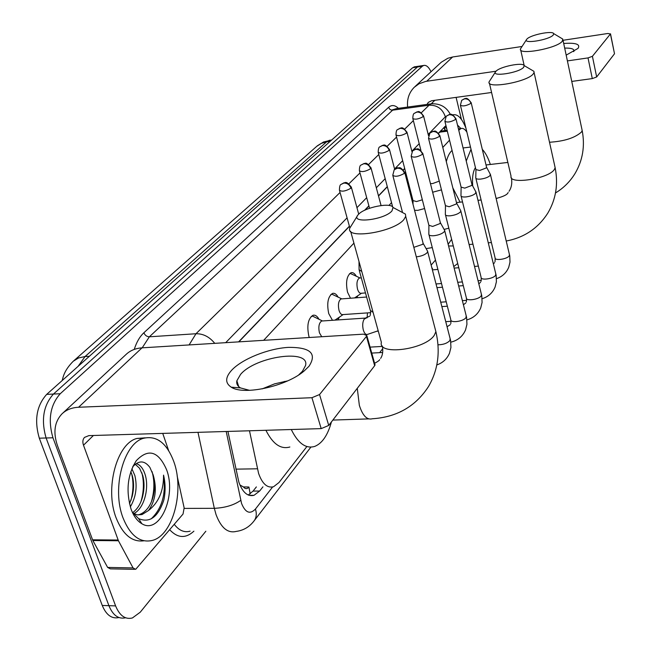 <?xml version="1.0" encoding="UTF-8"?>
<svg xmlns="http://www.w3.org/2000/svg" width="651" height="651" viewBox="0 0 651 651"><rect width="100%" height="100%" fill="white"/><g stroke="black" fill="none" stroke-linecap="round" stroke-linejoin="round"><path stroke-width="0.98" d="M350.507 298.223L347.536 292.201C345.543 282.282 346.69 275.796 350.97 272.745C352.883 272.208 354.665 273.371 356.3 276.236M332.458 320.292L328.739 313.611C326.664 303.382 327.901 296.661 332.458 293.438C334.533 292.86 336.429 294.106 338.154 297.157M309.282 337.503L308.875 336.25C306.694 325.695 308.045 318.713 312.903 315.32C315.141 314.693 317.175 316.012 318.998 319.275M367.148 317.826L367.441 312.895M249.479 430.783L258.585 473.423C262.329 483.88 267.317 488.315 273.575 486.736L278.978 482.529L306.841 446.586M239.91 484.962L243.417 486.932C245.24 489.121 247.087 489.178 248.942 487.086L250.179 493.914M248.658 486.997L243.417 486.932M447.107 130.29L441.37 131.022L438.603 133.219M404.719 168.617L403.433 169.96M387.329 186.78L378.516 195.992M368.938 205.993L364.983 210.127M349.441 226.361L238.868 341.856M466.881 132.112C464.92 129.142 462.959 127.946 460.998 128.516L458.76 130.257M449.54 140.185L442.794 147.451M408.73 184.119L407.982 184.925M391.528 202.648L388.924 205.447M353.916 243.14L263.655 340.327M379.639 352.655L382.723 348.676M339.44 317.094L337.771 319.934M357.725 295.814L356.748 297.759M205.846 531.232L140.258 612.192L132.413 617.962C125.261 619.719 119.654 615.7 115.601 605.902L52.951 437.781C47.775 419.773 50.2 405.093 60.234 393.741L422.255 66.288L417.437 67.012L419.773 66.052L417.437 67.012L53.447 394.058L417.437 67.012L412.636 67.737L414.988 66.768M52.951 437.781L46.107 437.985C40.923 420.025 43.365 405.378 53.447 394.058C43.365 405.378 40.923 420.025 46.107 437.985L108.912 605.674L46.107 437.985L39.304 438.188C34.104 420.269 36.57 405.663 46.693 394.368L412.636 67.737M125.57 617.783C118.466 619.37 112.916 615.333 108.912 605.674C112.916 615.333 118.466 619.37 125.57 617.783M118.946 617.539C111.826 619.101 106.259 615.073 102.256 605.454L39.304 438.188M227.931 431.434L238.876 482.171C242.644 492.506 247.697 496.884 254.045 495.305L259.635 491.033L262.939 486.85M256.38 486.915L253.06 491.09L248.275 495.029M422.255 66.288L423.646 65.466C426.21 64.864 428.675 66.947 431.043 71.708M445.959 125.602L438.514 133.113M404.67 168.446L403.335 169.846M387.288 186.609L378.467 195.813M368.889 205.822L364.576 210.314M349.392 226.174L238.6 341.873M444.731 126.619L446.667 128.483M173.841 461.705C184.485 490.48 173.28 534.617 152.814 540.306C140.315 543.439 130.387 535.968 123.031 517.895C111.476 488.348 123.82 443.062 143.7 438.253C156.81 435.34 166.859 443.16 173.841 461.705M143.855 540.802C132.129 542.348 122.884 534.707 116.122 517.887C104.542 488.421 116.968 443.25 136.946 438.448L145.254 437.83M153.213 474.986L149.885 467.394C144.807 460.672 139.379 460.184 133.585 465.913M131.038 509.041C125.765 490.87 127.506 474.766 136.254 460.721C148.314 448.108 158.421 451.11 166.591 469.729C176.706 495.834 159.641 534.91 141.885 523.746C137.288 521.085 133.675 516.186 131.038 509.041M132.649 512.695C137.385 509.18 140.673 503.915 142.512 496.884C144.432 489.186 144.506 482.033 142.732 475.433L139.574 468.289L135.286 464.269M133.715 513.639C144.123 508.651 149.193 488.673 145.368 475.393C143.432 468.761 140.38 464.83 136.214 463.585M129.492 503.784L132.194 496.363C133.968 488.868 133.992 481.943 132.251 475.588L130.818 471.625M130.322 506.877C135.945 497.177 137.459 486.728 134.863 475.547L131.884 468.728M137.686 514.908L139.363 514.567C145.767 512.215 150.283 506.486 152.92 497.388C154.971 489.495 155.093 482.122 153.294 475.271C157.111 488.901 155.508 500.643 148.518 510.506L142.032 514.567L139.363 514.567M133.04 513.257L137.581 514.9L142.032 514.567M132.299 512.166L138.59 518.603C149.486 523.192 157.794 517.333 163.523 501.042L163.979 499.407C165.598 491.106 165.452 483.009 163.539 475.124C163.694 490.797 158.681 502.596 148.518 510.506M130.875 500.578C133.422 491.196 133.667 482.188 131.6 473.562M141.088 501.237C143.879 491.326 144.131 481.838 141.845 472.756M151.39 501.848C154.458 491.253 154.678 481.17 152.065 471.601M151.113 518.912C162.05 508.496 166.192 493.897 163.539 475.124M308.997 366.269L304.082 371.021C286.481 386.279 243.743 395.686 231.268 387.182C225.043 383.105 225.165 377.474 231.61 370.281C242.131 358.953 268.236 348.513 288.417 347.374C310.389 347.203 317.249 353.501 308.997 366.269M298.736 374.878L302.446 371.273L305.563 365.496C310.136 348.627 255.737 356.333 240.585 374.374L236.866 380.77C236.28 383.756 237.493 386.149 240.504 387.931L249.569 390.34M177.153 475.962L184.152 507.902L183.037 514.038L135.677 569.348L133.056 567.916L118.433 540.753L92.841 540.517L57.565 445.911C52.983 432.663 54.415 422.019 61.869 413.971C66.158 409.837 71.716 407.599 78.568 407.257L311.927 397.704L319.543 394.539L328.731 425.437L321.195 428.618L88.853 435.625L84.484 437.415C82.734 439.401 82.4 441.996 83.499 445.219L118.433 540.753M134.505 569.332L110.296 568.852L107.635 567.428L92.841 540.517M62.773 413.133L125.92 354.592C130.11 350.555 135.473 348.301 142.016 347.846L363.567 334.15L366.847 335.623L366.448 336.396L319.543 394.539M374.073 363.592L375.049 364.894L374.667 365.691L328.731 425.437M262.117 388.907L274.576 383.862L287.652 380.876M162.742 433.395L168.601 450.492M457.49 125.057L460.884 128.532M452.738 114.885L452.933 114.812C457.702 113.827 462.047 118.319 465.961 128.296M391.959 210.924L393.025 207.474C391.072 202.038 364.536 207.36 358.489 214.366L358.017 214.895C349.815 223.936 384.383 220.005 391.959 210.924M399.641 210.997L405.435 214.089L405.711 216.384L403.905 219.525C393.928 232.187 345.331 239.78 349.774 228.159L357.35 215.937M331.424 421.929C327.77 435.202 322.212 443.364 314.75 446.399C305.897 449.019 298.077 443.388 291.282 429.522M289.866 446.993C280.801 449.597 272.818 444.031 265.917 430.287M284.202 382.365L284.284 381.421M523.673 67.281L524.161 65.58C522.834 61.991 499.813 66.679 495.964 71.284L495.737 71.553C490.423 77.274 519.067 72.945 523.673 67.281M531.436 69.869L533.901 71.317L534.08 72.448L533.193 73.994C527.009 82.083 486.175 89.244 489.096 81.823L495.444 71.992M448.58 245.98L453.299 245.94M457.718 263.5L453.78 266.544M432.557 268.35L432.036 268.505M452.803 187.822L460.07 202.176M411.912 200.077L412.409 198.311M553.26 35.008L553.667 33.6C552.479 30.394 530.353 34.926 526.944 39.052L526.749 39.272C521.996 44.349 549.232 40.012 553.26 35.008M560.845 37.904L562.806 39.084L562.236 41.306C556.784 48.499 517.838 55.514 520.466 48.915L526.513 39.621M475.442 167.592C472.992 171.4 472.081 177.544 472.707 186.015M466.238 161.025L471.023 149.266M482.285 149.339C485.386 152.586 488.079 157.623 490.349 164.459M446.301 161.603C447.709 156.281 449.629 152.554 452.063 150.422M416.315 256.852L416.575 256.828C421.441 256.209 424.981 254.81 427.186 252.637L427.699 251.449L427.17 250.521M413.824 247.347L422.825 244.288L423.028 242.961M428.789 234.018C428.773 235.385 430.523 235.947 434.022 235.711C438.766 235.084 442.184 233.742 444.283 231.691L444.755 230.6L444.291 229.762M411.286 156.72L428.871 225.254L432.646 226.442L440.076 223.545L440.263 222.341M445.317 214.22C445.317 215.514 447.042 216.034 450.484 215.774C455.114 215.139 458.434 213.845 460.428 211.909L460.859 210.908L460.444 210.151M428.618 138.696L445.43 205.651L449.166 206.749L456.359 203.958L456.538 202.868M460.941 195.495C460.957 196.724 462.658 197.196 466.051 196.927C470.575 196.285 473.79 195.04 475.694 193.201L475.718 191.597M444.991 121.68L461.087 187.122L464.781 188.131L471.755 185.445L471.926 184.453M475.743 177.756C475.767 178.927 477.452 179.367 480.796 179.074C485.215 178.431 488.331 177.235 490.154 175.485L490.179 174.02M460.485 105.576L475.922 169.577L479.567 170.497L486.338 167.917L486.5 167.006M322.627 320.951L321.675 321.016C318.966 322.937 318.217 326.867 319.429 332.816L321.732 336.738M359.026 269.652L361.769 271.483M315.263 317.452L312.618 316.158L311.219 316.394M334.972 320.121L343.167 314.563M341.913 298.866L341.059 298.931C338.512 300.746 337.828 304.53 338.992 310.291C340.017 313.505 341.368 314.938 343.036 314.579L370.761 312.667M334.508 295.416L332.108 294.276L330.863 294.488M360.166 277.961L359.401 278.026C357.008 279.751 356.374 283.405 357.489 288.987C358.481 292.161 359.775 293.585 361.37 293.251L365.488 292.934M352.736 274.584L350.563 273.575L349.457 273.754M414.565 210.297L417.812 210.354L424.582 208.548M396.101 135.343L412.986 200.565L416.51 201.566L422.336 199.792M432.638 192.232L441.468 189.872M430.449 183.598L432.581 183.574L439.27 181.124M563.701 43.471C575.858 42.608 580.627 44.252 578.023 48.402L566.175 55.132M407.624 107.065C406.834 99.188 409.04 92.597 414.248 87.283L419.041 83.767L425.705 81.408L496.038 71.219M414.964 86.616L441.256 62.244L447.855 58.248L452.624 56.987L521.923 46.498M567.403 60.901L588.016 57.915L592.41 56.312L596.666 76.973L592.296 78.592L571.757 81.424M614.471 53.553L610.418 33.99L592.41 56.312M610.418 33.99L607.863 33.486L563.025 40.281M614.406 53.895L596.666 76.973M491.578 92.483L431.564 100.759L428.293 102.378L427.04 104.404M456.099 97.373L461.421 119.41M573.734 51.649L574.003 50.924C574.068 48.874 570.96 47.93 564.686 48.101M235.882 469.151L257.381 468.793M440.719 130.81L440.849 131.233M444.942 130.005L445.26 130.525M439.604 132.169L447.335 131.193M458.638 129.752L459.305 129.671M73.726 360.833L317.314 145.832L321.252 143.366L326.623 141.853L85.061 356.536L78.527 357.96L73.213 361.289C64.303 370.313 63.22 376.603 62.219 380.501M331.05 140.111L329.235 140.339L326.623 141.853L330.098 141.405M89.358 356.284L85.061 356.536L78.104 366.334M102.256 605.454L115.601 605.902M46.693 394.368L60.234 393.741M253.06 491.09L259.635 491.033M226.198 431.483L241.554 503.426C245.386 512.785 250.017 514.656 255.444 509.049L272.598 487.005M253.8 521.248L254.346 520.531C249.691 526.789 243.669 530.41 236.264 531.403C227.777 533.527 221.023 527.871 215.994 514.445L214.325 508.325L184.249 508.407M310.893 447.115L254.346 520.531C256.453 517.35 256.82 513.517 255.444 509.049M193.908 531.167C185.698 538.686 177.633 538.214 169.708 529.759M174.281 524.364C179.058 530.549 184.339 532.803 190.133 531.151M134.244 349.416C136.531 342.174 139.745 336.624 143.879 332.759L388.598 107.325C391.65 104.689 394.929 105.023 398.428 108.326M189.107 344.932L195.984 333.743L149.356 336.803L142.195 347.829M240.74 500.375C233.912 505.152 225.108 507.796 214.325 508.325L197.985 432.337M421.36 112.753L429.058 105.21L392.61 110.182L149.356 336.803C146.833 336.705 145.01 335.355 143.879 332.759M446.358 116.098L445.341 116.798C442.558 108.815 437.13 104.949 429.058 105.21L431.222 103.834L432.882 103.631M396.467 108.595L391.52 110.141L389.819 109.287L388.598 107.325M214.749 343.346C209.443 336.819 203.193 333.621 195.984 333.743L340.058 192.468M348.92 183.785L359.995 172.93M368.621 164.467L378.792 154.499M387.199 146.247L396.549 137.084M404.751 129.044L413.352 120.606M445.341 116.798L428.187 134.431M419.211 143.668L411.847 151.235M402.66 160.683L394.587 168.991M385.18 178.659L376.319 187.773M366.684 197.676L356.951 207.685M347.081 217.833L225.685 342.67M444.242 127.132L445.349 130.509M142.016 347.846L78.568 407.257M374.667 365.691L366.448 336.396M93.41 435.486L83.499 445.219M92.523 539.809L118.116 540.037M321.195 428.618L311.927 397.704M107.635 567.428L133.056 567.916M357.277 388.305L359.352 405.378C362.672 415.72 366.985 420.18 372.291 418.772C396.866 417.185 415.607 406.436 428.513 386.515C438.066 370.102 440.532 351.809 435.893 331.652L434.949 328.039M350.645 231.317L381.38 342.312C377.694 355.804 425.168 349.668 434.29 335.265L435.893 331.652L405.711 216.384M489.414 83.165L511.051 176.185C508.553 184.917 548.614 178.838 554.343 169.504L555.14 167.698L554.79 166.143M497.12 198.343L496.111 198.392M549.509 142.244C564.254 141.332 574.923 137.914 581.506 131.99L582.173 130.485L581.904 129.24M404.426 173.329C403.172 169.87 400.796 168.17 397.289 168.21L394.205 169.773L392.773 175.274C395.165 177.031 399.055 176.38 404.426 173.329L404.662 172.141M437.993 344.802C443.274 344.729 447.253 343.297 449.922 340.514L450.118 338.439M422.515 154.303C421.319 150.926 419.008 149.274 415.582 149.339L412.563 150.886L411.163 156.224C413.54 157.851 417.332 157.216 422.515 154.303L422.743 153.221M428.993 234.816L450.777 319.535C449.939 323.327 463.577 321.561 466.01 317.55L466.197 315.662M439.58 136.36C438.424 133.064 436.178 131.461 432.834 131.543L429.88 133.064L428.504 138.248C430.872 139.77 434.567 139.143 439.58 136.36L439.791 135.375M445.496 214.936L466.352 297.824C465.546 301.413 478.908 299.647 481.219 295.847L481.398 294.122M455.7 119.402C454.593 116.195 452.404 114.633 449.133 114.731L446.236 116.236L444.893 121.273C447.237 122.689 450.842 122.071 455.7 119.402L455.895 118.515M461.103 196.138L481.097 277.261C480.324 280.671 493.434 278.905 495.614 275.292L495.785 273.721M470.95 103.363C469.884 100.23 467.752 98.716 464.554 98.83L461.714 100.303L460.403 105.218C462.723 106.536 466.246 105.918 470.95 103.363L471.137 102.549M475.881 178.341L495.077 257.772C494.337 261.01 507.194 259.244 509.261 255.802L509.424 254.37M350.962 188.204C349.668 184.754 347.292 183.045 343.842 183.077L340.986 184.453C340.009 184.697 339.496 186.601 339.423 190.173C341.685 191.923 345.526 191.272 350.962 188.204L351.255 186.902M366.277 318.005L364.169 319.12C362.574 321.928 362.29 325.565 363.323 330.041C364.365 333.345 365.724 334.809 367.392 334.427L378.19 330.773M359.287 270.588L370.321 310.364L373.088 312.366M370.622 168.739C369.386 165.37 367.083 163.718 363.706 163.767L360.906 165.126C359.97 165.362 359.458 167.209 359.385 170.676C361.63 172.303 365.382 171.661 370.622 168.739L370.899 167.551M389.168 150.373C387.98 147.093 385.734 145.49 382.438 145.555L379.696 146.898C378.784 147.126 378.288 148.924 378.207 152.285C380.444 153.807 384.098 153.164 389.168 150.373L389.428 149.299M406.688 133.032C405.54 129.826 403.36 128.263 400.137 128.353L397.452 129.679C396.565 129.899 396.085 131.64 395.987 134.912C398.217 136.328 401.781 135.701 406.688 133.032L406.932 132.047M426.104 248.617L432.28 247.6M423.264 116.619C422.165 113.494 420.033 111.972 416.884 112.07L414.248 113.38C413.393 113.599 412.913 115.292 412.815 118.482C415.029 119.8 418.512 119.182 423.264 116.619L423.492 115.723M444.104 229.421L448.832 228.2M452.624 56.987L426.722 81.245M434.811 100.311L431.214 103.834L396.695 108.562M592.296 78.592L588.016 57.915M445.138 130.534L443.876 127.515M458.41 128.849L460.998 128.516M316.736 146.345L323.457 142.016L331.636 140.03M414.044 66.907L423.646 65.466M249.105 495.346L254.045 495.305M450.337 114.389C446.391 106.878 440.027 103.363 431.222 103.834M436.162 284.463L436.577 283.917M132.568 467.117L136.254 460.721M138.59 518.611L141.885 523.746M143.7 438.253L136.946 438.448M299.021 374.699L304.082 371.021M240.504 387.931L231.268 387.182M236.866 380.77L238.738 386.645M375.049 364.894L366.847 335.623M382.357 346.015C383.236 351.214 382.658 355.34 380.623 358.384M393.025 207.474L405.435 214.089M332.848 420.074L368.702 418.894M374.602 363.307C377.824 361.565 379.517 360.345 379.696 359.637M506.242 241C524.25 237.615 538.125 228.289 547.865 213.023C555.954 199.263 558.379 184.152 555.14 167.698L534.08 72.448M511.417 177.796C512.296 183.143 511.515 187.626 509.058 191.264M520.702 49.989L524.185 65.596L533.901 71.317M469.119 244.532L472.943 244.19M488.291 242.823L491.399 242.546M496.135 198.457C503.516 196.553 507.52 194.559 508.146 192.484M456.457 202.551L462.527 201.924M477.989 200.329L481.122 200.003M555.498 192.956C563.554 188.082 570.056 181.613 575.004 173.565C582.743 160.439 585.135 146.076 582.173 130.485L562.969 40.02M553.667 33.6L562.806 39.084M470.494 147.069L463.056 147.964M486.012 164.955L507.853 162.449M436.813 364.942C442.794 362.851 447.017 358.945 449.491 353.216L450.931 347.471L450.598 340.432L427.683 251.66M394.205 169.773C396.304 168.161 397.623 167.502 398.176 167.812C398.868 168.723 399.6 164.972 404.816 172.694L423.191 243.588M371.737 353.086L382.658 352.484M423.199 243.441L427.699 251.449M392.911 175.827L402.342 211.746M370.069 347.121L382.43 346.413M450.874 342.166C457.832 340.44 462.723 336.355 465.546 329.919L466.938 324.344L466.629 317.525L444.739 230.796M450.305 324.646L447.099 326.753M428.903 225.62L428.838 233.823M412.563 150.886C414.63 149.307 415.818 148.68 416.119 149.006C416.965 150.023 417.397 145.848 422.873 153.726L440.41 222.902M377.482 331.229L378.296 331.18M450.997 320.422L450.793 323.685M440.418 222.764L444.755 230.6M445.78 321.651L451.11 321.309M466.97 319.861C473.497 318.005 478.078 314.018 480.731 307.89L482.074 302.471L481.789 295.863L460.843 211.087M465.847 302.878L463.447 304.774M445.455 205.985L445.357 214.033M429.88 133.064L433.224 131.25C434.363 132.129 434.705 128.304 439.905 135.823L456.668 203.372M441.883 306.597L447.351 306.214M466.547 298.622L466.336 301.918M456.677 203.25L460.859 210.908M440.743 302.194L446.22 301.804M462.405 300.656L466.661 300.355M482.155 298.719C488.299 296.775 492.612 292.877 495.102 287.026L496.404 281.761L496.152 275.357L476.076 192.444M480.56 282.257L478.851 283.844M461.111 187.423L460.981 195.324M446.236 116.236L449.32 114.495C449.678 115.544 450.793 111.191 456.001 118.913L472.04 184.908M436.984 287.636L442.468 287.221M458.695 285.992L463.284 285.651M481.268 277.985L481.048 281.297M472.048 184.794L476.084 192.281M436.032 283.958L441.524 283.535M457.759 282.29L462.356 281.932M478.078 280.727L481.284 280.475M496.518 278.661C502.312 276.642 506.388 272.842 508.74 267.244L510.002 262.125L509.757 255.908L490.504 174.793M494.524 262.695L493.401 263.915M475.938 169.838L475.783 177.601M461.714 100.303L464.733 98.602C465.074 99.652 466.092 95.347 471.226 102.915L486.598 167.413M432.394 269.88L437.895 269.433M454.17 268.098L458.776 267.724M474.538 266.43L478.347 266.121M495.232 258.431L495.004 261.735M486.606 167.307L490.512 174.639M370.281 315.328L370.59 311.341M358.994 261.466L359.083 269.424M340.986 184.453L344.062 182.768C344.436 183.818 345.868 179.302 351.426 187.496L358.717 214.138M322.367 320.919L312.618 316.158M321.675 321.016L365.414 318.079L369.768 316.158M339.586 190.759L349.856 227.858M360.906 165.126L364.259 163.417C365.113 164.418 365.528 160.276 371.054 168.08L381.063 205.529M341.694 298.842L332.108 294.276M341.059 298.931L366.627 297.027M359.523 171.197L369.548 208.271M361.492 293.243L354.632 297.914M379.696 146.898L382.633 145.295C383.016 146.353 384.131 141.902 389.558 149.779L394.669 169.309M359.987 277.944L350.563 273.575M359.401 278.026L361.305 277.871M378.329 152.757L392.675 206.994M435.486 260.075L431.149 265.087M413.019 200.89L413.011 204.308M397.452 129.679L400.316 128.109C400.69 129.167 401.748 124.78 407.046 132.478L411.961 151.667M451.631 239.324L448.148 244.296M414.248 113.38L417.047 111.85C417.405 112.9 418.357 108.562 423.598 116.114L428.513 135.709M412.913 118.864L420.928 150.438M614.495 53.699L610.508 33.795"/></g></svg>
